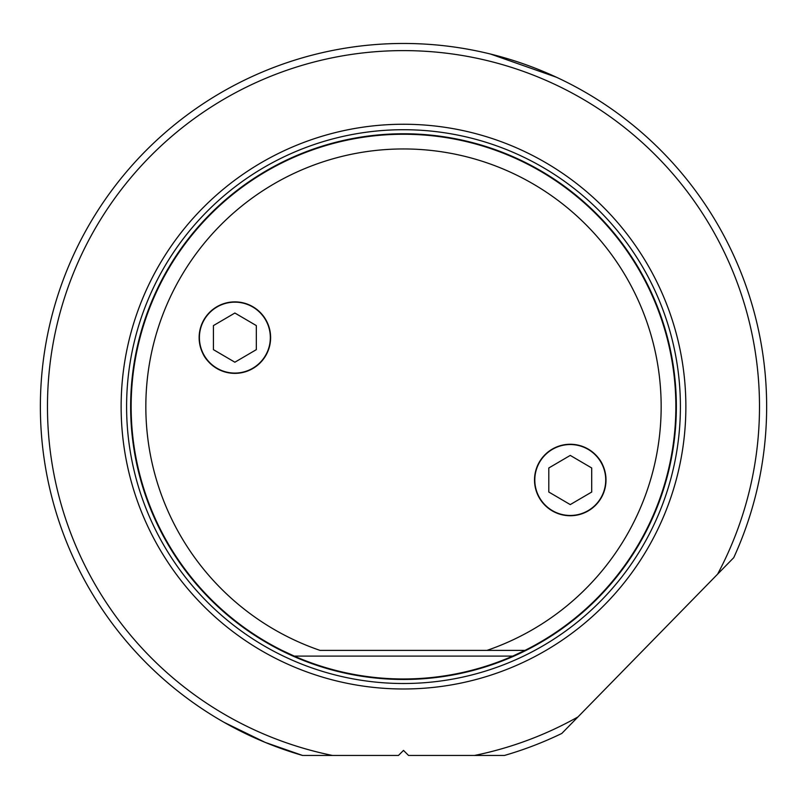 <?xml version="1.0" encoding="UTF-8"?>
<svg xmlns="http://www.w3.org/2000/svg" width="807" height="807" viewBox="0 0 807 807"><rect width="100%" height="100%" fill="white"/><g stroke="black" fill="none" stroke-linecap="round" stroke-linejoin="round"><path stroke-width="1.21" d="M717.615 574.14A355.998 355.998 0 0 0 403.5 50.609A355.998 355.998 0 0 0 332.514 755.463L398.446 755.463L403.5 750.409L408.554 755.463L504.395 755.463A363.15 363.15 0 0 0 561.813 733.442L733.755 557.647A363.15 363.15 0 0 0 403.5 43.467A363.15 363.15 0 0 0 302.605 755.463L265.241 742.42L224.013 722.305M560.572 79.187L564.698 81.204M568.905 83.323L570.872 84.331M573.474 85.693L576.047 87.075M581.423 90.041L584.732 91.917M490.535 54.049L556.437 77.24M625.435 668.388L690.167 602.214L625.435 668.388M474.486 755.463A355.998 355.998 0 0 0 577.943 716.949M403.5 124.248A282.369 282.369 0 0 1 685.869 406.617A282.369 282.369 0 0 1 403.5 688.986A282.369 282.369 0 0 1 121.131 406.617A282.369 282.369 0 0 1 403.5 124.248M302.605 755.463L332.514 755.463M294.242 656.101A272.363 272.363 0 0 0 512.758 656.101L524.984 650.381A272.363 272.363 0 0 0 403.5 134.255A272.363 272.363 0 0 0 282.016 650.381L294.242 656.101L512.758 656.101M524.984 650.381L486.984 650.381L524.984 650.381M320.016 650.381L486.984 650.381A257.665 257.665 0 0 0 403.5 148.952A257.665 257.665 0 0 0 320.016 650.381M270.617 337.619A35.74 35.74 0 0 1 207.338 360.406L202.597 352.962A35.74 35.74 0 0 1 234.877 301.879A35.74 35.74 0 0 1 270.617 337.619M202.597 352.962L202.668 353.123A28.669 28.598 -24 0 0 207.338 360.406M598.38 457.942A28.669 28.598 157.5 0 1 602.859 465.346L602.93 465.508A35.74 35.74 0 0 1 570.256 515.744A35.74 35.74 0 0 1 558.595 446.221A35.74 35.74 0 0 1 598.38 457.942L602.93 465.508M534.799 480.004A35.468 35.468 0 0 0 570.256 515.461A35.468 35.468 0 0 0 605.724 480.004A35.468 35.468 0 0 0 570.256 444.536A35.468 35.468 0 0 0 534.799 480.004M548.81 467.969L570.256 455.41L591.702 467.969L591.702 492.038L570.256 504.597L548.81 492.038L548.81 467.969M199.41 337.619A35.468 35.468 0 0 0 234.877 373.076A35.468 35.468 0 0 0 270.335 337.619A35.468 35.468 0 0 0 234.877 302.151A35.468 35.468 0 0 0 199.41 337.619M213.431 325.584L234.877 313.025L256.323 325.584L256.323 349.653L234.877 362.212L213.431 349.653L213.431 325.584M403.5 129.715A276.902 276.902 0 0 0 126.598 406.617A276.902 276.902 0 0 0 403.5 683.509A276.902 276.902 0 0 0 680.402 406.617A276.902 276.902 0 0 0 403.5 129.715M403.5 679.464A272.857 272.857 0 0 0 676.357 406.617A272.857 272.857 0 0 0 403.5 133.76A272.857 272.857 0 0 0 130.643 406.617A272.857 272.857 0 0 0 403.5 679.464"/></g></svg>

